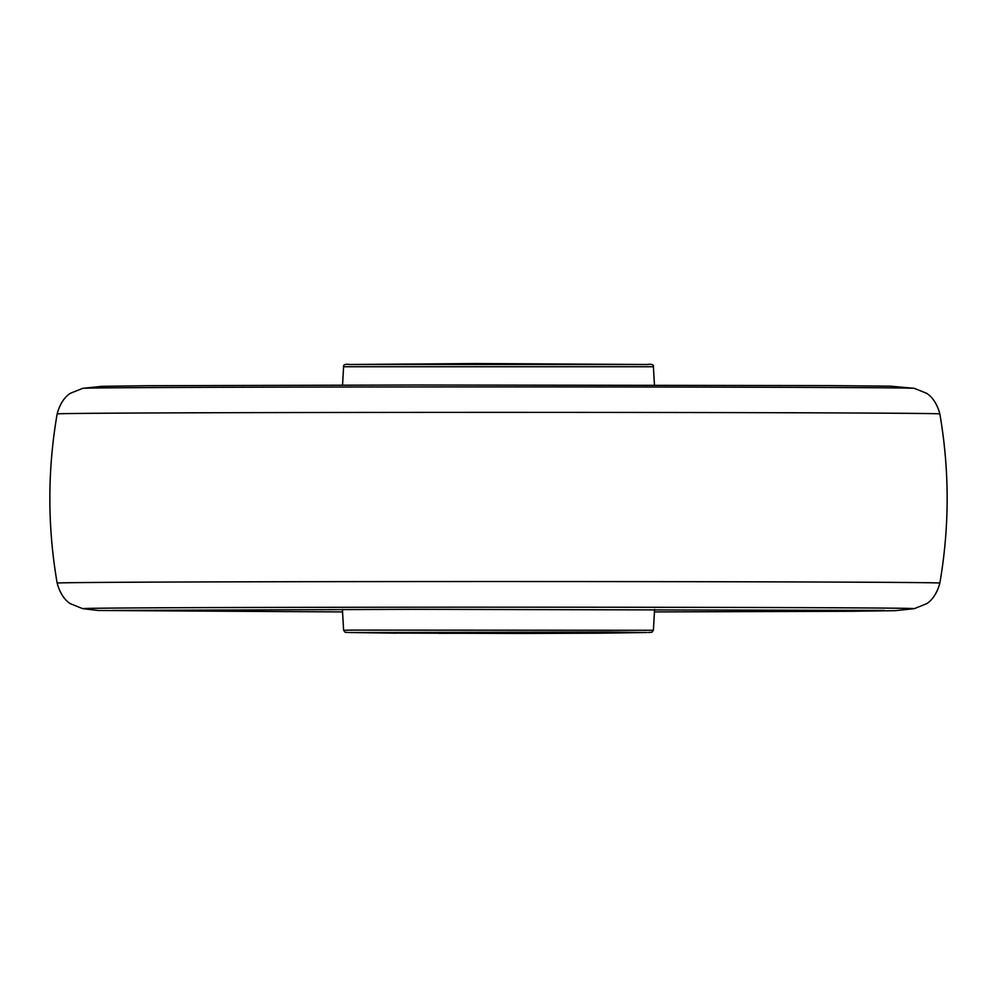 <?xml version="1.0" encoding="UTF-8"?>
<svg xmlns="http://www.w3.org/2000/svg" width="997" height="997" viewBox="0 0 997 997"><rect width="100%" height="100%" fill="white"/><g stroke="black" fill="none" stroke-linecap="round" stroke-linejoin="round"><path stroke-width="1.5" d="M521.319 633.456L600.917 633.182L564.489 632.808L393.067 633.095L521.319 633.456M348.763 364.491L350.171 364.478C345.274 363.893 343.08 364.64 343.604 366.722L653.396 366.722C653.92 364.64 651.726 363.893 646.829 364.478L475.681 363.544L350.171 364.478L648.237 364.491M493.39 632.796L438.63 633.319L585.762 633.095L493.39 632.796M502.189 633.319L435.465 633.095L502.189 633.319M600.917 633.182L646.829 632.522L607.622 632.023L349.598 632.522M348.763 632.509L345.124 632.285L343.604 630.278L352.365 630.104L653.396 630.278L654.58 609.404M82.751 608.668A415.836 1.446 0 0 1 410.303 607.223A415.836 1.446 0 0 1 914.249 608.668L926.375 603.808C925.64 604.132 935.323 600.107 939.847 583.083A441.347 1.545 0 0 0 404.894 581.575A441.347 1.545 0 0 0 57.153 583.083C61.677 600.107 71.36 604.132 70.625 603.808L82.751 608.668L98.105 610.476L342.557 611.921M82.751 388.332A415.836 1.446 0 0 1 410.303 386.948A415.836 1.446 0 0 1 914.249 388.332L890.782 386.188L828.756 385.59L415.138 385.004L146.098 385.727L101.794 386.338L82.751 388.332L70.625 393.192C71.36 392.868 61.677 396.893 57.153 413.917A441.347 1.545 0 0 1 404.894 412.409A441.347 1.545 0 0 1 939.847 413.917C949.58 470.31 949.58 526.69 939.847 583.083M396.619 632.995L600.381 632.995M501.391 633.269L495.609 632.921L501.391 633.269M343.604 630.278L342.42 609.404M343.604 366.722L342.557 385.079M653.396 366.722L654.443 385.079M396.083 633.182L350.171 632.522M653.396 630.278L651.876 632.285L648.237 632.509M112.611 610.438L415.338 609.329L884.364 610.438M654.443 611.921L850.902 611.273L895.206 610.663L914.249 608.668M57.153 413.917C47.42 470.31 47.42 526.69 57.153 583.083M914.249 388.332L926.375 393.192C925.64 392.868 935.323 396.893 939.847 413.917M449.56 633.07L547.44 633.07"/></g></svg>
